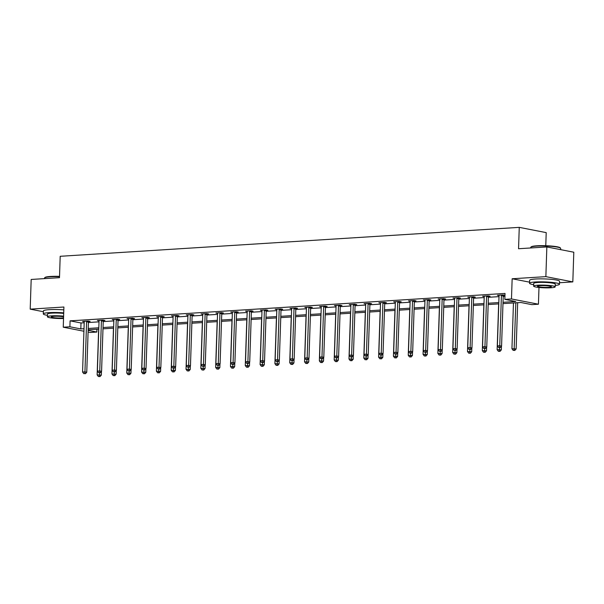 <?xml version="1.0" encoding="UTF-8"?>
<svg xmlns="http://www.w3.org/2000/svg" width="604" height="604" viewBox="0 0 604 604"><rect width="100%" height="100%" fill="white"/><g stroke="black" fill="none" stroke-linecap="round" stroke-linejoin="round"><path stroke-width="0.91" d="M96.934 329.218L96.844 332.049L90.192 332.472L88.093 332.057M545.774 245.722L546.212 232.623L519.259 227.361L60.196 256.292L59.486 277.674L31.181 279.456L30.2 309.142L43.39 311.717M519.259 227.361L518.549 248.735L546.846 246.945L573.8 252.215L572.819 281.902L545.865 276.64L512.154 278.761L511.482 298.95L538.436 304.212L531.784 304.635L520.859 302.498L502.981 303.623M559.515 282.74L572.819 281.902M538.987 287.474L538.436 304.212M546.846 246.945L545.865 276.64M503.026 302.302L515.763 301.502L504.831 299.365L505.027 293.431L70.087 320.845L81.011 322.981L84.198 322.778M88.41 322.513L99.011 321.849M103.224 321.585L113.831 320.913M118.037 320.649L128.644 319.977M132.857 319.712L143.458 319.048M147.67 318.784L158.271 318.112M162.484 317.847L173.084 317.175M177.297 316.911L187.904 316.247M192.11 315.975L202.718 315.311M206.93 315.046L217.531 314.374M221.743 314.11L232.344 313.446M236.557 313.174L247.164 312.51M251.37 312.245L261.977 311.573M266.183 311.309L276.791 310.637M281.003 310.373L291.604 309.709M295.817 309.444L306.417 308.772M310.63 308.508L321.237 307.836M325.443 307.572L336.05 306.908M340.256 306.643L350.864 305.971M355.077 305.707L365.677 305.035M369.89 304.771L380.49 304.106M384.703 303.835L395.31 303.17M399.516 302.906L410.124 302.234M414.329 301.97L424.937 301.305M429.15 301.034L439.75 300.369M443.963 300.105L454.563 299.433M458.776 299.169L469.384 298.497M473.589 298.233L484.197 297.568M488.409 297.304L499.01 296.632M503.223 296.368L504.936 296.262M503.381 295.371L504.914 295.273L503.094 294.918L497.394 295.273L499.032 295.598M488.561 296.3L490.101 296.209L488.281 295.854L482.581 296.209L484.219 296.526M473.747 297.236L475.288 297.138L473.468 296.783L467.768 297.145L469.399 297.462M458.934 298.172L460.474 298.074L458.647 297.719L452.955 298.074L454.586 298.399M444.121 299.108L445.654 299.01L443.834 298.655L438.134 299.01L439.772 299.327M429.308 300.037L430.841 299.939L429.021 299.584L423.321 299.946L424.959 300.263M414.487 300.973L416.028 300.875L414.208 300.52L408.508 300.883L410.146 301.2M399.674 301.909L401.215 301.811L399.395 301.456L393.695 301.811L395.326 302.136M384.861 302.838L386.401 302.74L384.574 302.385L378.882 302.747L380.512 303.065M370.048 303.774L371.581 303.676L369.761 303.321L364.061 303.684L365.699 304.001M355.235 304.71L356.768 304.612L354.948 304.257L349.248 304.612L350.886 304.937M340.414 305.639L341.955 305.548L340.135 305.186L334.435 305.548L336.073 305.866M325.601 306.575L327.142 306.477L325.322 306.122L319.622 306.485L321.252 306.802M310.788 307.512L312.328 307.413L310.501 307.058L304.809 307.413L306.439 307.738M295.975 308.44L297.508 308.35L295.688 307.987L289.988 308.35L291.626 308.667M281.162 309.376L282.695 309.278L280.875 308.923L275.175 309.286L276.813 309.603M266.341 310.313L267.882 310.214L266.062 309.86L260.362 310.214L262 310.539M251.528 311.249L253.068 311.151L251.249 310.796L245.549 311.151L247.179 311.468M236.715 312.177L238.248 312.079L236.428 311.724L230.736 312.087L232.366 312.404M221.902 313.114L223.435 313.015L221.615 312.661L215.915 313.023L217.553 313.34M207.081 314.05L208.622 313.952L206.802 313.597L201.102 313.952L202.74 314.276M192.268 314.978L193.808 314.88L191.989 314.525L186.289 314.888L187.927 315.205M177.455 315.915L178.995 315.817L177.168 315.462L171.476 315.824L173.106 316.141M162.642 316.851L164.175 316.753L162.355 316.398L156.662 316.753L158.293 317.077M147.829 317.779L149.362 317.689L147.542 317.327L141.842 317.689L143.48 318.006M133.008 318.716L134.549 318.618L132.729 318.263L127.029 318.625L128.667 318.942M118.195 319.652L119.735 319.554L117.916 319.199L112.216 319.554L113.854 319.878M103.382 320.581L104.922 320.49L103.095 320.128L97.403 320.49L99.033 320.807M88.569 321.517L90.102 321.419L88.282 321.064L82.589 321.426L84.22 321.743M83.918 331.241L63.246 327.202L63.911 307.013L30.2 309.142M63.246 327.202L69.89 326.787L80.815 328.916L84.001 328.719M70.087 320.845L69.89 326.787M504.831 299.365L511.482 298.95M88.154 330.35L96.844 332.049M498.768 303.887L488.168 304.559M483.955 304.824L473.347 305.496M469.142 305.76L458.534 306.424M454.321 306.689L443.721 307.361M439.508 307.625L428.908 308.297M424.695 308.561L414.095 309.225M409.882 309.49L399.274 310.162M395.069 310.426L384.461 311.098M380.248 311.362L369.648 312.026M365.435 312.298L354.835 312.963M350.622 313.227L340.022 313.899M335.809 314.163L325.201 314.827M320.996 315.099L310.388 315.764M306.175 316.028L295.575 316.7M291.362 316.964L280.762 317.636M276.549 317.9L265.949 318.565M261.736 318.829L251.128 319.501M246.923 319.765L236.315 320.437M232.102 320.701L221.502 321.366M217.289 321.63L206.689 322.302M202.476 322.566L191.876 323.238M187.663 323.502L177.055 324.167M172.85 324.439L162.242 325.103M158.029 325.367L147.429 326.039M143.216 326.303L132.616 326.968M128.403 327.24L117.803 327.904M113.59 328.168L102.982 328.84M98.777 329.104L88.169 329.776M88.214 328.455L98.814 327.783M103.027 327.519L113.635 326.847M117.84 326.583L128.448 325.918M132.661 325.654L143.261 324.982M147.474 324.718L158.074 324.046M162.287 323.782L172.887 323.117M177.1 322.853L187.708 322.181M191.913 321.917L202.521 321.245M206.734 320.981L217.334 320.316M221.547 320.044L232.147 319.38M236.36 319.116L246.961 318.444M251.173 318.18L261.781 317.515M265.987 317.243L276.594 316.579M280.807 316.315L291.407 315.643M295.62 315.379L306.22 314.707M310.433 314.442L321.034 313.778M325.246 313.514L335.854 312.842M340.06 312.578L350.667 311.906M354.88 311.641L365.48 310.977M369.693 310.713L380.293 310.041M384.506 309.776L395.107 309.105M399.32 308.84L409.927 308.176M414.133 307.912L424.74 307.24M428.953 306.975L439.553 306.303M443.766 306.039L454.367 305.375M458.579 305.103L469.18 304.439M473.393 304.174L484 303.502M488.206 303.238L498.813 302.574M81.011 322.981L80.815 328.916M512.154 278.761L529.58 282.166M501.554 295.016L501.494 295.19A1.2 0.936 -78.9 0 0 501.411 295.635L499.75 345.752L497.379 345.903L499.04 295.786A1.2 0.936 -78.9 0 0 498.987 295.348L498.934 295.182M503.51 295.001L503.313 295.545A1.2 0.936 -78.9 0 0 503.23 295.998L501.569 346.107L499.75 345.752L499.531 347.443L498.579 347.504L499.531 347.443M500.263 347.587L501.569 346.107M497.379 345.903L498.579 347.504M513.46 302.966L511.943 348.75L516.141 348.953L517.673 302.702M514.102 350.29L513.151 350.35L514.827 350.433L514.102 350.29L515.839 302.815M513.151 350.35L511.943 348.75M516.141 348.953L514.827 350.433M530.856 247.172L531.226 246.832A14.609 1.82 1.9 0 1 536.813 245.805A14.609 1.82 1.9 0 1 551.354 246.047A14.609 1.82 1.9 0 1 560.195 247.791L560.542 248.153A14.972 1.865 -178.1 0 0 551.482 246.364A14.972 1.865 -178.1 0 0 536.586 246.115A14.972 1.865 -178.1 0 0 530.856 247.172A14.972 1.865 -178.1 0 0 530.727 247.398L530.712 247.965M560.61 249.633L560.655 248.395A14.972 1.865 -178.1 0 0 560.542 248.153M555.227 285.413A14.972 1.865 -178.1 0 0 559.463 284.257A14.972 1.865 -178.1 0 0 551.15 282.302A14.972 1.865 -178.1 0 0 535.393 281.977A14.972 1.865 -178.1 0 0 529.542 283.261A14.972 1.865 -178.1 0 0 533.687 284.695M559.463 284.257L559.561 281.283A14.972 1.865 -178.1 0 0 551.248 279.335A14.972 1.865 -178.1 0 0 535.491 279.01A14.972 1.865 -178.1 0 0 529.64 280.294L529.542 283.261M533.642 286.13L533.732 283.404A10.774 1.344 1.9 0 1 537.945 282.476A10.774 1.344 1.9 0 1 549.285 282.71A10.774 1.344 1.9 0 1 555.272 284.114L555.182 286.847A10.774 1.344 -178.1 0 0 549.195 285.443A10.774 1.344 -178.1 0 0 537.854 285.209A10.774 1.344 -178.1 0 0 533.642 286.13A10.774 1.344 -178.1 0 0 539.629 287.534A10.774 1.344 -178.1 0 0 550.969 287.768A10.774 1.344 -178.1 0 0 555.182 286.847M540.187 285.662A6.946 0.868 -178.1 0 0 537.469 286.258A6.946 0.868 -178.1 0 0 541.327 287.164A6.946 0.868 -178.1 0 0 548.636 287.315A6.946 0.868 -178.1 0 0 551.354 286.719A6.946 0.868 -178.1 0 0 547.496 285.813A6.946 0.868 -178.1 0 0 540.187 285.662M59.517 276.677A14.972 1.865 -178.1 0 0 50.358 276.768A14.972 1.865 -178.1 0 0 44.636 277.817L44.998 277.478A14.609 1.82 1.9 0 1 50.593 276.451A14.609 1.82 1.9 0 1 59.524 276.368M63.722 312.849A14.972 1.865 -178.1 0 0 49.173 312.63A14.972 1.865 -178.1 0 0 43.314 313.914A14.972 1.865 -178.1 0 0 47.459 315.348M63.82 309.882A14.972 1.865 -178.1 0 0 49.271 309.663A14.972 1.865 -178.1 0 0 43.413 310.947L43.314 313.914M63.609 316.156A10.774 1.344 -178.1 0 0 51.634 315.862A10.774 1.344 -178.1 0 0 47.414 316.783L47.505 314.05A10.774 1.344 1.9 0 1 51.725 313.129A10.774 1.344 1.9 0 1 63.699 313.423M63.586 316.775A6.946 0.868 -178.1 0 0 53.96 316.315A6.946 0.868 -178.1 0 0 51.242 316.911A6.946 0.868 -178.1 0 0 55.1 317.817A6.946 0.868 -178.1 0 0 62.408 317.968A6.946 0.868 -178.1 0 0 63.556 317.863M44.636 277.817A14.972 1.865 -178.1 0 0 44.507 278.051L44.485 278.618M47.414 316.783A10.774 1.344 -178.1 0 0 63.533 318.482M486.741 295.945L486.681 296.126A1.2 0.936 -78.9 0 0 486.598 296.572L484.936 346.688L482.558 346.832L484.219 296.723A1.2 0.936 -78.9 0 0 484.166 296.285L484.121 296.111M488.696 295.93L488.5 296.481A1.2 0.936 -78.9 0 0 488.417 296.926L486.756 347.043L484.936 346.688L484.718 348.38L483.766 348.44L484.718 348.38M485.442 348.523L486.756 347.043M482.558 346.832L483.766 348.44M471.928 296.881L471.867 297.062A1.2 0.936 -78.9 0 0 471.784 297.508L470.123 347.617L467.745 347.768L469.406 297.659A1.2 0.936 -78.9 0 0 469.353 297.221L469.3 297.047M473.876 296.866L473.687 297.417A1.2 0.936 -78.9 0 0 473.604 297.863L471.943 347.972L470.123 347.617L469.904 349.316L468.953 349.376L469.904 349.316M470.629 349.459L471.943 347.972M467.745 347.768L468.953 349.376M498.647 303.895L497.13 349.678L501.328 349.89L501.448 346.251M499.289 351.226L498.338 351.286L500.014 351.369L499.289 351.226L499.568 347.632M498.338 351.286L497.13 349.678M501.328 349.89L500.014 351.369M483.834 304.831L482.317 350.614L486.507 350.818L486.628 347.187M484.468 352.162L483.525 352.223L485.201 352.306L484.468 352.162L484.748 348.568M483.525 352.223L482.317 350.614M486.507 350.818L485.201 352.306M457.115 297.817L457.054 297.991A1.2 0.936 -78.9 0 0 456.971 298.444L455.303 348.553L452.932 348.704L454.593 298.587A1.2 0.936 -78.9 0 0 454.54 298.149L454.487 297.983M459.063 297.802L458.874 298.346A1.2 0.936 -78.9 0 0 458.791 298.799L457.13 348.908L455.303 348.553L455.091 350.252L454.14 350.305L455.091 350.252M455.816 350.388L457.13 348.908M452.932 348.704L454.14 350.305M442.302 298.746L442.234 298.927A1.2 0.936 -78.9 0 0 442.151 299.373L440.49 349.489L438.119 349.641L439.78 299.524A1.2 0.936 -78.9 0 0 439.727 299.086L439.674 298.912M444.25 298.731L444.061 299.282A1.2 0.936 -78.9 0 0 443.978 299.727L442.309 349.844L440.49 349.489L440.271 351.181L439.327 351.241L440.271 351.181M441.003 351.324L442.309 349.844M438.119 349.641L439.327 351.241M427.481 299.682L427.421 299.863A1.2 0.936 -78.9 0 0 427.338 300.309L425.677 350.418L423.298 350.569L424.967 300.46A1.2 0.936 -78.9 0 0 424.914 300.022L424.861 299.848M429.436 299.667L429.24 300.218A1.2 0.936 -78.9 0 0 429.157 300.664L427.496 350.773L425.677 350.418L425.458 352.117L424.506 352.177L425.458 352.117M426.19 352.26L427.496 350.773M423.298 350.569L424.506 352.177M469.021 305.767L467.496 351.551L471.694 351.755L471.815 348.115M469.655 353.091L468.704 353.151L470.388 353.234L469.655 353.091L469.935 349.505M468.704 353.151L467.496 351.551M471.694 351.755L470.388 353.234M454.2 306.696L452.683 352.479L456.881 352.691L457.001 349.052M454.842 354.027L453.891 354.087L455.567 354.171L454.842 354.027L455.122 350.433M453.891 354.087L452.683 352.479M456.881 352.691L455.567 354.171M439.387 307.632L437.87 353.416L442.068 353.619L442.188 349.988M440.029 354.963L439.078 355.024L440.754 355.107L440.029 354.963L440.308 351.369M439.078 355.024L437.87 353.416M442.068 353.619L440.754 355.107M412.668 300.618L412.608 300.792A1.2 0.936 -78.9 0 0 412.524 301.245L410.863 351.354L408.485 351.505L410.146 301.388A1.2 0.936 -78.9 0 0 410.093 300.951L410.048 300.784M414.616 300.603L414.427 301.147A1.2 0.936 -78.9 0 0 414.344 301.6L412.683 351.709L410.863 351.354L410.644 353.053L409.693 353.113L410.644 353.053M411.369 353.189L412.683 351.709M408.485 351.505L409.693 353.113M424.574 308.568L423.057 354.352L427.255 354.556L427.375 350.916M425.216 355.892L424.265 355.952L425.941 356.035L425.216 355.892L425.495 352.306M424.265 355.952L423.057 354.352M427.255 354.556L425.941 356.035M397.855 301.547L397.794 301.728A1.2 0.936 -78.9 0 0 397.711 302.174L396.05 352.291L393.672 352.442L395.333 302.325A1.2 0.936 -78.9 0 0 395.28 301.887L395.227 301.713M399.803 301.532L399.614 302.083A1.2 0.936 -78.9 0 0 399.531 302.529L397.87 352.645L396.05 352.291L395.831 353.982L394.88 354.042L395.831 353.982M396.556 354.125L397.87 352.645M393.672 352.442L394.88 354.042M409.761 309.505L408.244 355.28L412.434 355.492L412.555 351.853M410.395 356.828L409.452 356.889L411.128 356.972L410.395 356.828L410.675 353.234M409.452 356.889L408.244 355.28M412.434 355.492L411.128 356.972M383.042 302.483L382.981 302.664A1.2 0.936 -78.9 0 0 382.898 303.11L381.23 353.219L378.859 353.37L380.52 303.261A1.2 0.936 -78.9 0 0 380.467 302.823L380.414 302.649M384.99 302.468L384.801 303.019A1.2 0.936 -78.9 0 0 384.718 303.465L383.057 353.582L381.23 353.219L381.018 354.918L380.067 354.978L381.018 354.918M381.743 355.061L383.057 353.582M378.859 353.37L380.067 354.978M394.948 310.433L393.423 356.217L397.621 356.42L397.742 352.789M395.582 357.764L394.631 357.825L396.315 357.908L395.582 357.764L395.862 354.171M394.631 357.825L393.423 356.217M397.621 356.42L396.315 357.908M368.229 303.419L368.161 303.593A1.2 0.936 -78.9 0 0 368.078 304.046L366.417 354.155L364.046 354.306L365.707 304.197A1.2 0.936 -78.9 0 0 365.654 303.752L365.601 303.586M370.177 303.404L369.988 303.955A1.2 0.936 -78.9 0 0 369.905 304.401L368.236 354.51L366.417 354.155L366.198 355.854L365.254 355.915L366.198 355.854M366.93 355.998L368.236 354.51M364.046 354.306L365.254 355.915M380.127 311.37L378.61 357.153L382.808 357.357L382.928 353.718M380.769 358.701L379.818 358.753L381.494 358.836L380.769 358.701L381.048 355.107M379.818 358.753L378.61 357.153M382.808 357.357L381.494 358.836M353.408 304.356L353.348 304.529A1.2 0.936 -78.9 0 0 353.264 304.975L351.603 355.092L349.225 355.243L350.894 305.126A1.2 0.936 -78.9 0 0 350.841 304.688L350.788 304.514M355.363 304.333L355.167 304.884A1.2 0.936 -78.9 0 0 355.084 305.33L353.423 355.446L351.603 355.092L351.385 356.783L350.433 356.843L351.385 356.783M352.117 356.926L353.423 355.446M349.225 355.243L350.433 356.843M365.314 312.306L363.797 358.089L367.995 358.293L368.115 354.654M365.956 359.629L365.005 359.69L366.681 359.773L365.956 359.629L366.235 356.035M365.005 359.69L363.797 358.089M367.995 358.293L366.681 359.773M338.595 305.284L338.534 305.465A1.2 0.936 -78.9 0 0 338.451 305.911L336.79 356.028L334.412 356.171L336.073 306.062A1.2 0.936 -78.9 0 0 336.02 305.624L335.975 305.45M340.543 305.269L340.354 305.82A1.2 0.936 -78.9 0 0 340.271 306.266L338.61 356.383L336.79 356.028L336.571 357.719L335.62 357.779L336.571 357.719M337.296 357.862L338.61 356.383M334.412 356.171L335.62 357.779M350.501 313.234L348.984 359.018L353.181 359.229L353.295 355.59M351.143 360.565L350.192 360.626L351.868 360.709L351.143 360.565L351.422 356.972M350.192 360.626L348.984 359.018M353.181 359.229L351.868 360.709M323.782 306.22L323.721 306.394A1.2 0.936 -78.9 0 0 323.638 306.847L321.977 356.956L319.599 357.107L321.26 306.998A1.2 0.936 -78.9 0 0 321.207 306.553L321.154 306.387M325.73 306.205L325.541 306.757A1.2 0.936 -78.9 0 0 325.458 307.202L323.797 357.311L321.977 356.956L321.758 358.655L320.807 358.716L321.758 358.655M322.483 358.799L323.797 357.311M319.599 357.107L320.807 358.716M335.688 314.171L334.171 359.954L338.361 360.158L338.482 356.519M336.322 361.502L335.379 361.562L337.055 361.637L336.322 361.502L336.602 357.908M335.379 361.562L334.171 359.954M338.361 360.158L337.055 361.637M308.969 307.157L308.908 307.33A1.2 0.936 -78.9 0 0 308.818 307.776L307.157 357.893L304.786 358.044L306.447 307.927A1.2 0.936 -78.9 0 0 306.394 307.489L306.341 307.323M310.917 307.134L310.728 307.685A1.2 0.936 -78.9 0 0 310.645 308.138L308.984 358.248L307.157 357.893L306.945 359.584L305.994 359.644L306.945 359.584M307.67 359.727L308.984 358.248M304.786 358.044L305.994 359.644M320.875 315.107L319.35 360.89L323.548 361.094L323.668 357.455M321.509 362.43L320.558 362.491L322.242 362.574L321.509 362.43L321.789 358.836M320.558 362.491L319.35 360.89M323.548 361.094L322.242 362.574M294.156 308.085L294.088 308.267A1.2 0.936 -78.9 0 0 294.005 308.712L292.344 358.829L289.973 358.972L291.634 308.863A1.2 0.936 -78.9 0 0 291.581 308.425L291.528 308.251M296.103 308.07L295.915 308.621A1.2 0.936 -78.9 0 0 295.824 309.067L294.163 359.184L292.344 358.829L292.125 360.52L291.181 360.58L292.125 360.52M292.857 360.663L294.163 359.184M289.973 358.972L291.181 360.58M306.054 316.035L304.537 361.819L308.735 362.03L308.855 358.391M306.696 363.366L305.745 363.427L307.421 363.51L306.696 363.366L306.975 359.773M305.745 363.427L304.537 361.819M308.735 362.03L307.421 363.51M279.335 309.022L279.274 309.203A1.2 0.936 -78.9 0 0 279.191 309.648L277.53 359.757L275.152 359.909L276.821 309.799A1.2 0.936 -78.9 0 0 276.76 309.361L276.715 309.188M281.29 309.006L281.094 309.558A1.2 0.936 -78.9 0 0 281.011 310.003L279.35 360.112L277.53 359.757L277.312 361.456L276.36 361.517L277.312 361.456M278.044 361.6L279.35 360.112M275.152 359.909L276.36 361.517M291.241 316.972L289.724 362.755L293.922 362.959L294.042 359.327M291.883 364.303L290.932 364.363L292.608 364.446L291.883 364.303L292.162 360.709M290.932 364.363L289.724 362.755M293.922 362.959L292.608 364.446M264.522 309.958L264.461 310.131A1.2 0.936 -78.9 0 0 264.378 310.584L262.717 360.694L260.339 360.845L262 310.728A1.2 0.936 -78.9 0 0 261.947 310.29L261.902 310.124M266.47 309.943L266.281 310.486A1.2 0.936 -78.9 0 0 266.198 310.939L264.537 361.049L262.717 360.694L262.498 362.392L261.547 362.445L262.498 362.392M263.223 362.528L264.537 361.049M260.339 360.845L261.547 362.445M276.428 317.908L274.911 363.691L279.101 363.895L279.222 360.256M277.07 365.231L276.119 365.292L277.795 365.375L277.07 365.231L277.349 361.637M276.119 365.292L274.911 363.691M279.101 363.895L277.795 365.375M249.709 310.886L249.648 311.068A1.2 0.936 -78.9 0 0 249.565 311.513L247.897 361.63L245.526 361.773L247.187 311.664A1.2 0.936 -78.9 0 0 247.134 311.226L247.081 311.052M251.657 310.871L251.468 311.422A1.2 0.936 -78.9 0 0 251.385 311.868L249.724 361.985L247.897 361.63L247.685 363.321L246.734 363.382L247.685 363.321M248.41 363.465L249.724 361.985M245.526 361.773L246.734 363.382M261.615 318.837L260.098 364.62L264.288 364.831L264.409 361.192M262.249 366.167L261.305 366.228L262.982 366.311L262.249 366.167L262.529 362.574M261.305 366.228L260.098 364.62M264.288 364.831L262.982 366.311M234.896 311.823L234.835 312.004A1.2 0.936 -78.9 0 0 234.745 312.449L233.084 362.559L230.713 362.71L232.374 312.6A1.2 0.936 -78.9 0 0 232.321 312.162L232.268 311.989M236.844 311.807L236.655 312.359A1.2 0.936 -78.9 0 0 236.572 312.804L234.903 362.913L233.084 362.559L232.872 364.257L231.921 364.318L232.872 364.257M233.597 364.401L234.903 362.913M230.713 362.71L231.921 364.318M246.802 319.773L245.277 365.556L249.475 365.76L249.595 362.128M247.436 367.104L246.485 367.164L248.168 367.247L247.436 367.104L247.716 363.51M246.485 367.164L245.277 365.556M249.475 365.76L248.168 367.247M220.075 312.759L220.015 312.932A1.2 0.936 -78.9 0 0 219.931 313.385L218.271 363.495L215.9 363.646L217.561 313.529A1.2 0.936 -78.9 0 0 217.508 313.091L217.455 312.925M222.03 312.744L221.842 313.287A1.2 0.936 -78.9 0 0 221.751 313.74L220.09 363.85L218.271 363.495L218.052 365.193L217.108 365.254L218.052 365.193M218.784 365.329L220.09 363.85M215.9 363.646L217.108 365.254M231.981 320.709L230.464 366.492L234.662 366.696L234.782 363.057M232.623 368.032L231.672 368.093L233.348 368.176L232.623 368.032L232.902 364.446M231.672 368.093L230.464 366.492M234.662 366.696L233.348 368.176M205.262 313.687L205.201 313.869A1.2 0.936 -78.9 0 0 205.118 314.314L203.457 364.431L201.079 364.582L202.748 314.465A1.2 0.936 -78.9 0 0 202.687 314.027L202.642 313.853M207.217 313.672L207.021 314.223A1.2 0.936 -78.9 0 0 206.938 314.669L205.277 364.786L203.457 364.431L203.238 366.122L202.287 366.183L203.238 366.122M203.971 366.266L205.277 364.786M201.079 364.582L202.287 366.183M217.168 321.638L215.651 367.421L219.848 367.632L219.969 363.993M217.81 368.969L216.859 369.029L218.535 369.112L217.81 368.969L218.089 365.375M216.859 369.029L215.651 367.421M219.848 367.632L218.535 369.112M190.449 314.624L190.388 314.805A1.2 0.936 -78.9 0 0 190.305 315.25L188.644 365.36L186.266 365.511L187.927 315.401A1.2 0.936 -78.9 0 0 187.874 314.963L187.829 314.79M192.397 314.608L192.208 315.16A1.2 0.936 -78.9 0 0 192.125 315.605L190.464 365.722L188.644 365.36L188.425 367.058L187.474 367.119L188.425 367.058M189.15 367.202L190.464 365.722M186.266 365.511L187.474 367.119M202.355 322.574L200.838 368.357L205.028 368.561L205.149 364.929M202.989 369.905L202.046 369.965L203.722 370.048L202.989 369.905L203.276 366.311M202.046 369.965L200.838 368.357M205.028 368.561L203.722 370.048M175.636 315.56L175.575 315.733A1.2 0.936 -78.9 0 0 175.492 316.186L173.824 366.296L171.453 366.447L173.114 316.337A1.2 0.936 -78.9 0 0 173.061 315.892L173.008 315.726M177.584 315.545L177.395 316.088A1.2 0.936 -78.9 0 0 177.312 316.541L175.651 366.651L173.824 366.296L173.612 367.995L172.661 368.055L173.612 367.995M174.337 368.138L175.651 366.651M171.453 366.447L172.661 368.055M187.542 323.51L186.024 369.293L190.215 369.497L190.335 365.858M188.176 370.841L187.232 370.894L188.909 370.977L188.176 370.841L188.456 367.247M187.232 370.894L186.024 369.293M190.215 369.497L188.909 370.977M160.823 316.496L160.755 316.67A1.2 0.936 -78.9 0 0 160.672 317.115L159.011 367.232L156.64 367.383L158.301 317.266A1.2 0.936 -78.9 0 0 158.248 316.828L158.195 316.655M162.77 316.473L162.582 317.024A1.2 0.936 -78.9 0 0 162.499 317.47L160.83 367.587L159.011 367.232L158.792 368.923L157.848 368.984L158.792 368.923M159.524 369.067L160.83 367.587M156.64 367.383L157.848 368.984M172.729 324.446L171.204 370.229L175.402 370.433L175.522 366.794M173.363 371.77L172.412 371.83L174.095 371.913L173.363 371.77L173.642 368.176M172.412 371.83L171.204 370.229M175.402 370.433L174.095 371.913M146.002 317.425L145.942 317.606A1.2 0.936 -78.9 0 0 145.858 318.051L144.197 368.168L141.827 368.312L143.488 318.202A1.2 0.936 -78.9 0 0 143.435 317.764L143.382 317.591M147.957 317.41L147.761 317.961A1.2 0.936 -78.9 0 0 147.678 318.406L146.017 368.523L144.197 368.168L143.978 369.859L143.035 369.92L143.978 369.859M144.711 370.003L146.017 368.523M141.827 368.312L143.035 369.92M157.908 325.375L156.391 371.158L160.588 371.362L160.709 367.73M158.55 372.706L157.599 372.766L159.275 372.849L158.55 372.706L158.829 369.112M157.599 372.766L156.391 371.158M160.588 371.362L159.275 372.849M131.189 318.361L131.128 318.534A1.2 0.936 -78.9 0 0 131.045 318.988L129.384 369.097L127.006 369.248L128.675 319.138A1.2 0.936 -78.9 0 0 128.614 318.693L128.569 318.527M133.144 318.346L132.948 318.897A1.2 0.936 -78.9 0 0 132.865 319.342L131.204 369.452L129.384 369.097L129.165 370.796L128.214 370.856L129.165 370.796M129.898 370.939L131.204 369.452M127.006 369.248L128.214 370.856M143.095 326.311L141.578 372.094L145.775 372.298L145.896 368.659M143.737 373.642L142.786 373.702L144.462 373.778L143.737 373.642L144.016 370.048M142.786 373.702L141.578 372.094M145.775 372.298L144.462 373.778M116.376 319.297L116.315 319.471A1.2 0.936 -78.9 0 0 116.232 319.916L114.571 370.033L112.193 370.184L113.854 320.067A1.2 0.936 -78.9 0 0 113.801 319.629L113.756 319.463M118.324 319.274L118.135 319.826A1.2 0.936 -78.9 0 0 118.052 320.279L116.391 370.388L114.571 370.033L114.352 371.724L113.401 371.785L114.352 371.724M115.077 371.868L116.391 370.388M112.193 370.184L113.401 371.785M128.282 327.247L126.764 373.03L130.955 373.234L131.076 369.595M128.916 374.571L127.972 374.631L129.649 374.714L128.916 374.571L129.203 370.977M127.972 374.631L126.764 373.03M130.955 373.234L129.649 374.714M101.563 320.226L101.502 320.407A1.2 0.936 -78.9 0 0 101.419 320.852L99.751 370.969L97.38 371.113L99.041 321.003A1.2 0.936 -78.9 0 0 98.988 320.565L98.935 320.392M103.51 320.211L103.322 320.762A1.2 0.936 -78.9 0 0 103.239 321.207L101.578 371.324L99.751 370.969L99.539 372.66L98.588 372.721L99.539 372.66M100.264 372.804L101.578 371.324M97.38 371.113L98.588 372.721M113.469 328.176L111.951 373.959L116.142 374.17L116.262 370.531M114.103 375.507L113.152 375.567L114.835 375.65L114.103 375.507L114.383 371.913M113.152 375.567L111.951 373.959M116.142 374.17L114.835 375.65M86.75 321.162L86.682 321.343A1.2 0.936 -78.9 0 0 86.599 321.789L84.938 371.898L82.567 372.049L84.228 321.94A1.2 0.936 -78.9 0 0 84.175 321.502L84.122 321.328M88.697 321.147L88.509 321.698A1.2 0.936 -78.9 0 0 88.426 322.143L86.757 372.253L84.938 371.898L84.719 373.597L83.775 373.657L84.719 373.597M85.451 373.74L86.757 372.253M82.567 372.049L83.775 373.657M98.656 329.112L97.131 374.895L101.329 375.099L101.449 371.468M99.29 376.443L98.339 376.503L100.022 376.586L99.29 376.443L99.569 372.849M98.339 376.503L97.131 374.895M101.329 375.099L100.022 376.586M501.494 295.19L503.313 295.545M501.411 295.635L503.23 295.998M486.681 296.126L488.5 296.481M486.598 296.572L488.417 296.926M471.867 297.062L473.687 297.417M471.784 297.508L473.604 297.863M457.054 297.991L458.874 298.346M456.971 298.444L458.791 298.799M442.234 298.927L444.061 299.282M442.151 299.373L443.978 299.727M427.421 299.863L429.24 300.218M427.338 300.309L429.157 300.664M412.608 300.792L414.427 301.147M412.524 301.245L414.344 301.6M397.794 301.728L399.614 302.083M397.711 302.174L399.531 302.529M382.981 302.664L384.801 303.019M382.898 303.11L384.718 303.465M368.161 303.593L369.988 303.955M368.078 304.046L369.905 304.401M353.348 304.529L355.167 304.884M353.264 304.975L355.084 305.33M338.534 305.465L340.354 305.82M338.451 305.911L340.271 306.266M323.721 306.394L325.541 306.757M323.638 306.847L325.458 307.202M308.908 307.33L310.728 307.685M308.818 307.776L310.645 308.138M294.088 308.267L295.915 308.621M294.005 308.712L295.824 309.067M279.274 309.203L281.094 309.558M279.191 309.648L281.011 310.003M264.461 310.131L266.281 310.486M264.378 310.584L266.198 310.939M249.648 311.068L251.468 311.422M249.565 311.513L251.385 311.868M234.835 312.004L236.655 312.359M234.745 312.449L236.572 312.804M220.015 312.932L221.842 313.287M219.931 313.385L221.751 313.74M205.201 313.869L207.021 314.223M205.118 314.314L206.938 314.669M190.388 314.805L192.208 315.16M190.305 315.25L192.125 315.605M175.575 315.733L177.395 316.088M175.492 316.186L177.312 316.541M160.755 316.67L162.582 317.024M160.672 317.115L162.499 317.47M145.942 317.606L147.761 317.961M145.858 318.051L147.678 318.406M131.128 318.534L132.948 318.897M131.045 318.988L132.865 319.342M116.315 319.471L118.135 319.826M116.232 319.916L118.052 320.279M101.502 320.407L103.322 320.762M101.419 320.852L103.239 321.207M86.682 321.343L88.509 321.698M86.599 321.789L88.426 322.143"/></g></svg>
